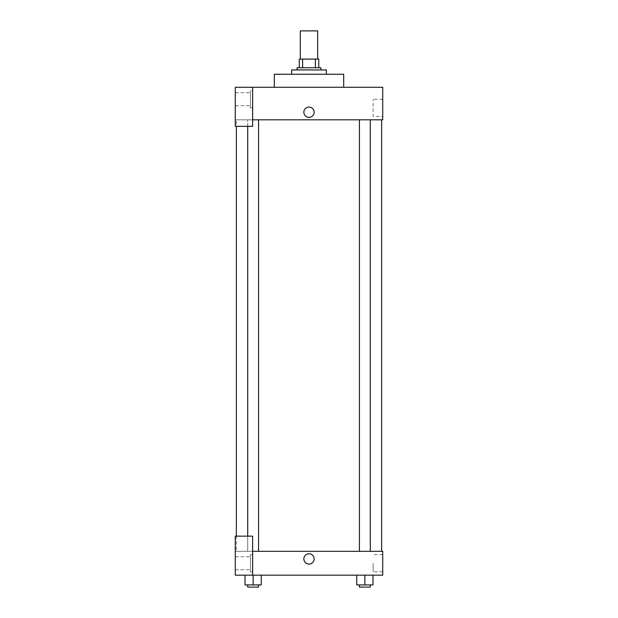 <?xml version="1.0" encoding="UTF-8"?>
<svg xmlns="http://www.w3.org/2000/svg" width="618" height="618" viewBox="0 0 618 618"><rect width="100%" height="100%" fill="white"/><g stroke="black" fill="none" stroke-linecap="round" stroke-linejoin="round"><path stroke-width="0.46" stroke-dasharray="3.09 2.32" d="M300.325 30.9L317.675 30.9M309 59.089L300.325 59.089L309 59.089M315.365 67.764L315.365 59.089L318.757 59.089L318.757 67.764L302.635 67.764L318.757 67.764M315.365 59.089L299.243 59.089M302.635 67.764L299.243 67.764L302.635 67.764L302.635 59.089M320.927 67.764L297.073 67.764M297.073 69.934L320.927 69.934L297.073 69.934M291.65 69.934L326.35 69.934M309 74.268L291.65 74.268L309 74.268M274.307 87.277L274.307 74.268L343.693 74.268L343.693 87.277L274.307 87.277L343.693 87.277M252.623 119.807L382.727 119.807L382.727 87.277L235.273 87.277L235.273 126.311L252.623 126.311L252.623 87.277L252.623 126.311L235.273 126.311L235.273 119.807L235.273 126.311L252.623 126.311L252.623 119.807L235.273 119.807L252.623 119.807L252.623 87.277M252.623 90.529L252.623 107.88L252.623 90.529L250.452 90.529L250.452 107.88L250.452 90.529L250.452 107.88L250.452 90.529L252.623 90.529L252.623 107.88L252.623 90.529M250.452 99.204L250.452 105.709L250.452 99.204M235.273 99.204L235.273 105.709L235.273 99.204M314.153 112.213A5.153 5.153 0 0 0 306.428 107.756A5.153 5.153 0 0 0 306.428 116.678A5.153 5.153 0 0 0 314.153 112.213A5.153 5.153 0 0 1 306.428 116.678A5.153 5.153 0 0 1 306.428 107.756A5.153 5.153 0 0 1 314.153 112.213M382.727 116.454L382.727 99.305L382.727 116.454L373.133 116.454L373.133 99.305L373.133 116.454M235.273 112.213L235.273 117.366L235.273 112.213M303.847 112.213A5.153 5.153 0 0 0 311.572 116.678A5.153 5.153 0 0 0 311.572 107.756A5.153 5.153 0 0 0 303.847 112.213M359.437 119.807L370.282 119.807L359.437 119.807L370.282 119.807L359.437 119.807L359.437 551.318L370.282 551.318L359.437 551.318M247.718 126.311L247.718 119.807L258.563 119.807L247.718 119.807L258.563 119.807L247.718 119.807L247.718 551.318L258.563 551.318L247.718 551.318L258.563 551.318L247.718 551.318L247.718 536.146M236.354 119.807L381.646 119.807L236.354 119.807L236.354 126.311M236.354 551.318L381.646 551.318L236.354 551.318L236.354 536.146M235.273 551.318L252.623 551.318L235.273 551.318L235.273 575.173L252.623 575.173L252.623 536.146L235.273 536.146L235.273 551.318M252.623 575.173L382.727 575.173L382.727 551.318L252.623 551.318L252.623 536.146L252.623 575.173L252.623 551.318M235.273 558.911L235.273 564.064L235.273 558.911M235.273 563.245L235.273 569.75L235.273 563.245M250.452 563.245L250.452 556.741L250.452 563.245M250.452 554.57L250.452 571.92L250.452 554.57L250.452 571.92L250.452 554.57L252.623 554.57L252.623 571.92L252.623 554.57L250.452 554.57M252.623 554.57L252.623 571.92L252.623 554.57M252.623 536.146L235.273 536.146L252.623 536.146M261.275 584.929L261.275 575.173L261.275 584.929L253.141 584.929L261.275 584.929L253.141 584.929L253.141 575.173L261.267 575.173L245.006 575.173L261.275 575.173L245.006 575.173L261.275 575.173L253.141 575.173L253.141 584.929L245.006 584.929L245.006 575.173L245.006 584.929L258.563 584.929L245.006 584.929L245.006 575.173M372.994 584.929L372.994 575.173L372.994 584.929L364.859 584.929L372.994 584.929L364.859 584.929L364.859 575.173L356.733 575.173L372.986 575.173L356.725 575.173L372.994 575.173L356.725 575.173L372.994 575.173L364.859 575.173L364.859 584.929L356.725 584.929L356.725 575.173L356.725 584.929L370.282 584.929L356.725 584.929L356.725 575.173M382.727 563.245L382.727 571.828L382.727 563.245M373.133 563.245L373.133 571.828L373.133 563.245M303.847 558.911A5.153 5.153 0 0 0 311.572 563.369A5.153 5.153 0 0 0 311.572 554.454A5.153 5.153 0 0 0 303.847 558.911M314.153 558.911A5.153 5.153 0 0 0 306.428 554.454A5.153 5.153 0 0 0 306.428 563.369A5.153 5.153 0 0 0 314.153 558.911A5.153 5.153 0 0 1 306.428 563.369A5.153 5.153 0 0 1 306.428 554.454A5.153 5.153 0 0 1 314.153 558.911M359.437 584.929L359.437 587.1L370.282 587.1L359.437 587.1L370.282 587.1L370.282 584.929L359.437 584.929L370.282 584.929M364.859 584.929L364.859 575.173M247.718 584.929L247.718 587.1L258.563 587.1L247.718 587.1L258.563 587.1L258.563 584.929L247.718 584.929L258.563 584.929M253.141 584.929L253.141 575.173M252.623 107.88L250.452 107.88L252.623 107.88M235.273 105.709L250.452 105.709L235.273 105.709M235.273 92.7L250.452 92.7L235.273 92.7M382.727 99.305L373.133 99.305M258.563 551.318L258.563 119.807M370.282 551.318L370.282 119.807M235.273 569.75L250.452 569.75L235.273 569.75M235.273 556.741L250.452 556.741L235.273 556.741M252.623 571.92L250.452 571.92L252.623 571.92M382.727 554.67L373.133 554.67M382.727 571.828L373.133 571.828"/><path stroke-width="0.93" d="M317.675 59.089L317.675 30.9L300.325 30.9L300.325 59.089M302.635 67.764L302.635 59.089L299.243 59.089L299.243 67.764L299.243 59.089M302.635 59.089L318.757 59.089L318.757 67.764M315.365 67.764L315.365 59.089M297.073 69.934L297.073 67.764L320.927 67.764L320.927 69.934M326.35 74.268L326.35 69.934L291.65 69.934L291.65 74.268M343.693 87.277L343.693 74.268L274.307 74.268L274.307 87.277M252.623 87.277L235.273 87.277L235.273 126.311L252.623 126.311L252.623 87.277L382.727 87.277L382.727 119.807L252.623 119.807M303.847 112.213A5.153 5.153 0 0 1 311.572 107.756A5.153 5.153 0 0 1 311.572 116.678A5.153 5.153 0 0 1 303.847 112.213M236.354 536.146L236.354 126.311M359.437 119.807L359.437 551.318M247.718 536.146L247.718 126.311M252.623 551.318L382.727 551.318L382.727 575.173L235.273 575.173L235.273 536.146L252.623 536.146L252.623 575.173M303.847 558.911A5.153 5.153 0 0 1 311.572 554.454A5.153 5.153 0 0 1 311.572 563.369A5.153 5.153 0 0 1 303.847 558.911M356.725 575.173L356.725 584.929L372.994 584.929L372.994 575.173L372.994 584.929M364.859 584.929L364.859 575.173M370.282 584.929L370.282 587.1L359.437 587.1L359.437 584.929M245.006 575.173L245.006 584.929L261.275 584.929L261.275 575.173L261.275 584.929M253.141 584.929L253.141 575.173M258.563 584.929L258.563 587.1L247.718 587.1L247.718 584.929M381.646 551.318L381.646 119.807M370.282 119.807L370.282 551.318M258.563 551.318L258.563 119.807"/></g></svg>
